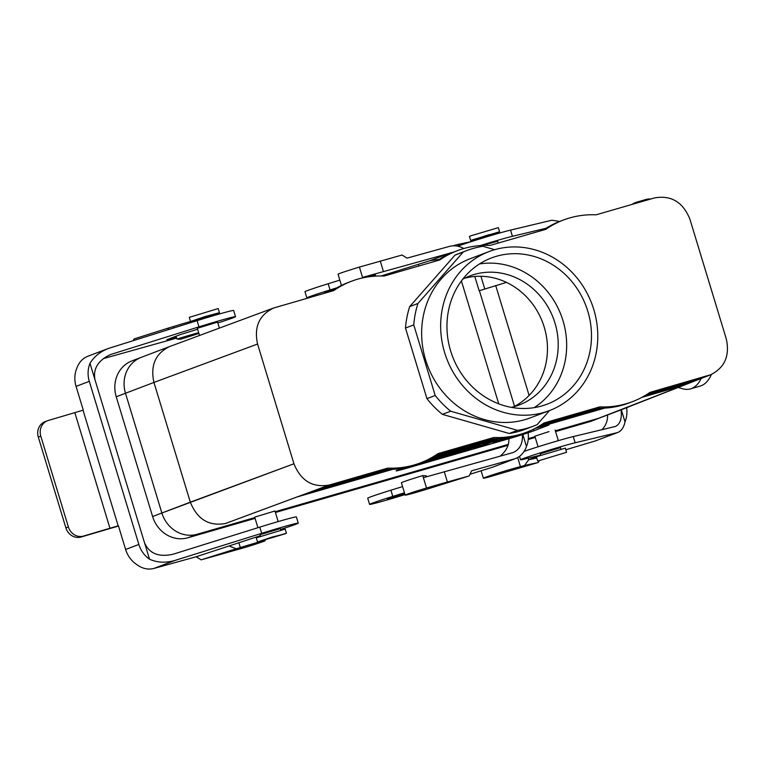 <?xml version="1.0" encoding="UTF-8"?>
<svg xmlns="http://www.w3.org/2000/svg" width="766" height="766" viewBox="0 0 766 766"><rect width="100%" height="100%" fill="white"/><g stroke="black" fill="none" stroke-linecap="round" stroke-linejoin="round"><path stroke-width="1.15" d="M689.898 219.153C682.975 202.09 671.198 195.014 654.585 197.906L596.063 214.815L654.585 197.906C671.198 195.014 682.975 202.09 689.898 219.153L726.283 338.898C729.96 355.673 724.78 367.613 710.752 374.718L650.008 392.374A97.148 88.617 -110.8 0 1 632.457 401.652A97.148 88.617 -110.8 0 1 599.788 406.88L544.013 422.995A97.148 88.617 -110.8 0 1 526.462 432.273A97.148 88.617 -110.8 0 1 493.783 437.501L438.008 453.606A97.148 88.617 -110.8 0 1 420.457 462.884A97.148 88.617 -110.8 0 1 387.788 468.112L322.792 487.415L385.164 469.405L322.792 487.415L329.265 485.022C312.652 487.913 300.875 480.837 293.943 463.775C300.875 480.837 312.652 487.913 329.265 485.022L387.788 468.112A97.148 88.617 -110.8 0 0 420.457 462.884L417.144 464.148A97.148 88.617 -110.8 0 1 384.475 469.376A97.148 88.617 -110.8 0 0 417.144 464.148L420.457 462.884A97.148 88.617 -110.8 0 0 438.008 453.606L493.783 437.501A97.148 88.617 -110.8 0 0 526.462 432.273L523.149 433.527A97.148 88.617 -110.8 0 1 490.479 438.755A97.148 88.617 -110.8 0 0 523.149 433.527L526.462 432.273A97.148 88.617 -110.8 0 0 544.013 422.995L599.788 406.88A97.148 88.617 -110.8 0 0 632.457 401.652L629.154 402.906A97.148 88.617 -110.8 0 1 596.475 408.144A97.148 88.617 -110.8 0 0 629.154 402.906L632.457 401.652A97.148 88.617 -110.8 0 0 650.008 392.374L710.752 374.718C724.78 367.613 729.96 355.673 726.283 338.898L689.898 219.153M650.755 199.016A97.148 35.073 -106.2 0 0 645.958 199.486L636.297 202.291A97.148 35.073 -106.2 0 0 632.084 204.407A97.148 35.073 -106.2 0 1 636.297 202.291A97.148 35.073 -106.2 0 1 641.037 201.822A97.148 35.073 -106.2 0 0 636.297 202.291L645.958 199.486A97.148 35.073 -106.2 0 1 650.755 199.016M703.427 377.475L649.252 392.901L708.531 375.474L648.668 393.293L703.36 377.265L695.404 380.625L646.312 394.806L695.404 380.625L703.427 377.475M693.22 381.487L645.614 395.237L693.22 381.487L685.197 384.637L642.731 396.903L685.197 384.637L693.22 381.487M683.013 385.49L641.831 397.382L683.013 385.49L626.607 407.636L710.752 374.718L598.447 418.351A30.228 27.566 69.2 0 0 600.41 417.69L628.589 406.976L600.41 417.69A30.228 27.566 69.2 0 1 598.447 418.351L555.331 430.798L598.447 418.351L683.013 385.49M700.229 386.054A97.148 35.073 -106.2 0 0 711.384 374.459A97.148 35.073 -106.2 0 1 700.229 386.054L690.559 388.86A97.148 35.073 -106.2 0 0 701.168 378.481A97.148 35.073 -106.2 0 1 690.559 388.86A97.148 35.073 -106.2 0 1 682.343 388.697A97.148 35.073 -106.2 0 0 690.559 388.86L700.229 386.054M464.569 278.259A69.084 63.013 -110.8 0 1 542.548 322.208A69.084 63.013 -110.8 0 1 513.488 406.87A69.084 63.013 -110.8 0 0 542.548 322.208A69.084 63.013 -110.8 0 0 464.569 278.259M462.693 279.245A69.084 63.013 -110.8 0 1 469.845 275.952A69.084 63.013 -110.8 0 1 553.301 318.12A69.084 63.013 -110.8 0 1 518.965 405.09A69.084 63.013 -110.8 0 1 511.429 407.378A69.084 63.013 -110.8 0 0 518.965 405.09A69.084 63.013 -110.8 0 0 553.301 318.12A69.084 63.013 -110.8 0 0 469.845 275.952A69.084 63.013 -110.8 0 0 462.693 279.245M506.115 437.96L501.318 439.952L512.799 436.687L501.318 439.952L506.115 437.96M518.142 435.241L493.045 442.346L504.267 438.209L494.482 442.154L518.142 435.241M529.402 431.086L528.875 431.306L529.402 431.086M497.278 439.971L473.369 448.397L497.278 439.971L497.105 439.416L497.278 439.971L480.684 446.281L473.369 448.397L473.168 447.727L473.369 448.397L489.953 442.087L489.79 441.532L489.953 442.087L497.278 439.971M457.8 451.375L457.628 450.82L457.8 451.375L480.483 445.046C481.421 445.276 465.24 450.284 454.717 453.213L441.206 457.685L441.005 457.015L441.206 457.685L457.8 451.375L480.483 445.046C481.421 445.276 465.24 450.284 454.717 453.213L441.206 457.685L457.8 451.375M397.813 470.065L402.954 468.112L397.813 470.065A21.592 0.661 -16.9 0 0 396.089 470.87A21.592 0.661 -16.9 0 1 397.813 470.065M408.47 467.739A21.592 0.661 -16.9 0 1 396.089 470.87A21.592 0.661 -16.9 0 0 408.47 467.739L506.9 439.311L408.47 467.739L408.23 466.954L408.47 467.739M534.103 430.693A21.592 0.661 -16.9 0 1 506.9 439.311A21.592 0.661 -16.9 0 0 534.103 430.693L547.336 425.666L534.103 430.693L533.634 429.132L534.103 430.693M536.679 427.983A21.592 0.661 -16.9 0 1 549.069 424.852A21.592 0.661 -16.9 0 1 547.336 425.666A21.592 0.661 -16.9 0 0 549.069 424.852A21.592 0.661 -16.9 0 0 536.679 427.983L534.869 428.51L536.679 427.983M438.248 456.412L499.786 438.64L438.248 456.412A21.592 0.661 -16.9 0 0 428.481 459.322A21.592 0.661 -16.9 0 1 438.248 456.412M331.285 291.291A97.148 88.617 -110.8 0 1 348.08 282.539A97.148 88.617 -110.8 0 0 331.285 291.291M437.29 260.67A97.148 88.617 -110.8 0 1 454.085 251.918A97.148 88.617 -110.8 0 0 437.29 260.67M543.285 230.059A97.148 88.617 -110.8 0 1 560.08 221.297A97.148 88.617 -110.8 0 0 543.285 230.059M489.196 234.626L475.025 239.241L489.196 234.626M471.894 239.997L475.121 239.557L470.688 240.562L469.434 236.435L470.64 235.871L469.434 236.435L470.688 240.562L499.604 231.772L471.894 239.997M495.363 233.41L499.604 231.772L498.35 227.646L470.64 235.871L498.35 227.646L499.604 231.772L495.363 233.41M256.275 537.856L285.191 529.067L286.446 533.203L257.529 541.983L271.853 537.148L285.239 533.768L257.529 541.983L286.446 533.203L285.191 529.067L256.275 537.856L257.529 541.983L256.275 537.856M599.874 408.221L540.308 425.427L599.874 408.221M493.878 438.832L434.312 456.038L493.878 438.832M387.874 469.453L309.837 492.222L388.668 469.453L309.837 492.222L322.792 487.415L312.614 491.188L387.874 469.453M436.658 454.525L491.169 438.784L436.658 454.525M542.663 423.914L597.174 408.163L542.663 423.914M225.309 523.551C208.898 526.376 197.235 519.252 190.322 502.18L293.943 463.775L257.567 344.03C253.872 327.005 259.205 315.008 273.548 308.037L333.832 290.553A97.148 88.617 -110.8 0 1 351.383 281.275A97.148 88.617 -110.8 0 1 384.063 276.047L439.837 259.933A97.148 88.617 -110.8 0 1 457.388 250.664A97.148 88.617 -110.8 0 1 490.058 245.426L545.842 229.321A97.148 88.617 -110.8 0 1 563.393 220.043A97.148 88.617 -110.8 0 1 596.063 214.815A97.148 88.617 -110.8 0 0 563.393 220.043L560.08 221.297L563.393 220.043A97.148 88.617 -110.8 0 0 545.842 229.321L490.058 245.426A97.148 88.617 -110.8 0 0 457.388 250.664L454.085 251.918L457.388 250.664A97.148 88.617 -110.8 0 0 439.837 259.933L384.063 276.047A97.148 88.617 -110.8 0 0 351.383 281.275L348.08 282.539L351.383 281.275A97.148 88.617 -110.8 0 0 333.832 290.553L273.548 308.037C259.205 315.008 253.872 327.005 257.567 344.03L293.943 463.775L161.875 513.009A30.228 27.566 69.2 0 0 197.149 534.256L254.858 517.586L197.149 534.256A30.228 27.566 69.2 0 1 161.875 513.009L125.49 393.255L161.875 513.009L152.606 516.533L116.231 396.778A30.219 27.566 -110.8 0 1 131.982 360.882A30.219 27.566 -110.8 0 0 116.231 396.778L125.49 393.255A30.228 27.566 69.2 0 1 141.241 357.349A30.228 27.566 69.2 0 0 125.49 393.255L153.947 382.435L190.322 502.18L152.606 516.533L116.231 396.778L125.49 393.255L153.947 382.435L190.322 502.18C197.235 519.252 208.898 526.376 225.309 523.551L296.882 497.019L392.786 469.319L299.659 495.995L225.309 523.551M433.604 456.469L494.664 438.832L433.604 456.469M539.609 425.848L600.668 408.221L539.609 425.848M603.838 408.134L536.727 427.514L603.838 408.134M497.833 438.755L430.722 458.135L497.833 438.755M391.828 469.366L299.659 495.995L309.837 492.222L299.659 495.995L391.828 469.366M429.831 458.623L498.781 438.707L429.831 458.623M535.827 428.002L604.786 408.087L535.827 428.002M537.636 456.373L536.43 456.938L537.684 461.065L566.601 452.285L537.684 461.065L566.601 452.285L537.684 461.065L536.43 456.938L537.636 456.373L565.346 448.148L537.636 456.373M549.04 431.593L534.869 436.208L538.077 446.789L534.869 436.208L549.04 431.593M169.621 346.558L169.42 346.634C155.402 353.595 150.241 365.526 153.947 382.435L257.567 344.03L153.947 382.435C150.241 365.526 155.402 353.595 169.42 346.634L273.548 308.037L169.621 346.558M209.051 315.544L194.87 320.159L209.051 315.544M509.179 433.479A93.912 85.658 69.2 0 0 525.313 429.238L533.576 426.097A93.912 85.658 -110.8 0 1 517.452 430.329L509.179 433.479A93.912 85.658 69.2 0 0 525.313 429.238L533.576 426.097A93.912 85.658 -110.8 0 1 517.452 430.329L509.179 433.479L442.413 414.368L509.179 433.479M426.93 398.626A93.912 85.658 69.2 0 0 442.413 414.368L450.686 411.218A93.912 85.658 -110.8 0 1 435.203 395.486L426.93 398.626A93.912 85.658 69.2 0 0 442.413 414.368L450.686 411.218L517.452 430.329L450.686 411.218A93.912 85.658 -110.8 0 1 435.203 395.486L426.93 398.626L405.482 328.04L426.93 398.626M409.676 306.62A93.912 85.658 69.2 0 0 405.482 328.04L413.755 324.889A93.912 85.658 -110.8 0 1 417.949 303.47L409.676 306.62A93.912 85.658 69.2 0 0 405.482 328.04L413.755 324.889L435.203 395.486L413.755 324.889A93.912 85.658 -110.8 0 1 417.949 303.47L409.676 306.62L454.994 255.135L409.676 306.62M458.537 253.69A93.912 85.658 69.2 0 0 454.994 255.135L463.267 251.985A93.912 85.658 -110.8 0 1 466.81 250.539A93.912 85.658 -110.8 0 1 482.934 246.307L494.712 249.678L482.934 246.307A93.912 85.658 -110.8 0 0 466.81 250.539A93.912 85.658 -110.8 0 0 463.267 251.985L417.949 303.47L463.267 251.985L454.994 255.135A93.912 85.658 69.2 0 1 458.537 253.69L466.81 250.539L458.537 253.69M275.185 511.717L508.308 444.385L275.185 511.717M528.31 438.602L535.003 436.668L528.31 438.602M589.178 421.865L555.57 431.574L589.178 421.865L598.399 418.36L589.178 421.865A30.219 27.566 -110.8 0 0 591.141 421.214A30.219 27.566 -110.8 0 1 589.178 421.865M535.243 437.443L528.234 439.473L535.243 437.443M508.03 445.305L275.425 512.492L508.03 445.305M255.097 518.362L187.89 537.78A30.219 27.566 -110.8 0 1 152.606 516.533A30.219 27.566 -110.8 0 0 187.89 537.78L197.101 534.275L187.89 537.78L255.097 518.362M461.515 281.314L461.036 281.457L461.515 281.314M431.861 459.112L427.945 460.605L440.249 457.302L420.716 463.353L435.136 459.437L410.672 466.504L435.136 459.437L437.74 458.02L420.716 463.353L440.249 457.302L442.872 455.933L431.861 459.112L448.397 454.334L431.861 459.112M451.126 453.3L448.397 454.334L451.126 453.3L450.954 452.744L451.126 453.3L427.198 459.964L451.126 453.3M424.153 461.371L427.265 460.194L424.153 461.371M254.714 517.127L274.965 510.979L278.182 521.569L274.965 510.979L254.714 517.127L257.931 527.697L254.714 517.127M457.436 452.179L471.837 447.794L457.436 452.179M472.545 447.488L462.396 450.293L472.545 447.488M425.618 359.857A85.064 77.586 -110.8 0 1 469.96 258.812L488.986 251.583A85.064 77.586 -110.8 0 1 494.501 249.735A85.064 77.586 -110.8 0 1 592.817 306.505A85.064 77.586 -110.8 0 1 549.461 410.586A85.064 77.586 -110.8 0 1 444.644 352.628A85.064 77.586 -110.8 0 1 488.986 251.583A85.064 77.586 -110.8 0 1 494.501 249.735A85.064 77.586 -110.8 0 1 592.817 306.505A85.064 77.586 -110.8 0 1 549.461 410.586A85.064 77.586 -110.8 0 1 444.644 352.628A85.064 77.586 -110.8 0 1 488.986 251.583L469.96 258.812A85.064 77.586 -110.8 0 0 425.618 359.857A85.064 77.586 -110.8 0 0 530.436 417.824A85.064 77.586 -110.8 0 1 425.618 359.857M537.119 424.651A93.912 85.658 -110.8 0 1 533.576 426.097A93.912 85.658 -110.8 0 0 537.119 424.651L549.519 410.566L537.119 424.651M450.619 350.895A78.237 71.362 -110.8 0 1 491.408 257.96A78.237 71.362 -110.8 0 1 585.923 305.711A78.237 71.362 -110.8 0 1 547.029 404.209A78.237 71.362 -110.8 0 1 450.619 350.895A78.237 71.362 -110.8 0 1 491.408 257.96A78.237 71.362 -110.8 0 1 585.923 305.711A78.237 71.362 -110.8 0 1 547.029 404.209A78.237 71.362 -110.8 0 1 450.619 350.895M479.487 263.954A78.237 71.362 -110.8 0 1 561.105 315.152A78.237 71.362 -110.8 0 1 534.141 407.656A78.237 71.362 -110.8 0 0 561.105 315.152A78.237 71.362 -110.8 0 0 479.487 263.954M218.243 313.256L215.217 314.328L218.243 313.256M190.533 321.481L189.279 317.354L190.533 321.481L194.966 320.475L190.533 321.481L204.857 316.645L219.459 312.691L218.205 308.564L189.279 317.354L218.205 308.564L219.459 312.691L190.533 321.481A20.51 0.632 163.1 0 0 173.183 326.651L173.585 327.992M280.308 528.597L260.067 534.745M118.491 526.022L81.024 537.023A12.955 11.816 -110.8 0 1 65.905 527.908L68.385 526.97A12.955 11.816 69.2 0 0 83.504 536.076L118.404 525.744L125.614 549.49A25.91 23.631 -110.8 0 0 136.271 564.236C141.978 568.563 147.838 569.971 153.87 568.458L196.182 556.758L260.363 535.702M280.557 529.411A30.228 0.929 163.1 0 0 298.261 523.13A30.228 0.929 163.1 0 0 261.694 533.308L175.117 560.386C165.896 563.106 157.365 562.713 149.514 559.199L144.535 542.816C149.351 553.646 158.916 557.437 173.231 554.191L259.808 527.113L261.694 533.308M196.182 556.758L201.171 559.85L236.196 548.762L229.58 546.177M201.171 559.85L243.837 547.795A20.51 0.632 163.1 0 0 265.189 540.643A20.51 0.632 163.1 0 0 240.304 547.575L238.81 542.663M89.995 363.323C94.074 356.63 100.145 351.699 108.217 348.511L87.774 356.286C82.575 358.383 78.898 362.404 76.763 368.35A25.91 23.631 69.2 0 0 76.064 386.38L89.296 381.344A25.91 23.631 -110.8 0 1 89.995 363.323L144.535 542.816M298.261 523.13L296.385 516.945A30.228 0.929 163.1 0 0 259.808 527.113M198.691 332.722A20.51 0.632 163.1 0 0 176.946 339.041L180.479 339.261A20.51 0.632 163.1 0 0 198.882 333.363M176.946 339.041L176.314 336.973L166.854 339.711L180.115 334.665L197.628 329.236M176.084 336.197L176.314 336.973M240.304 547.575L236.196 548.762M89.296 381.344L138.857 544.454A25.91 23.631 69.2 0 0 149.514 559.199M76.064 386.38L83.274 410.126L48.373 420.457A12.955 11.816 -110.8 0 0 47.53 420.735A12.955 11.816 -110.8 0 0 40.78 436.122L68.385 526.97M65.905 527.908L38.3 437.07L40.78 436.122M47.53 420.735L45.05 421.683A12.955 11.816 69.2 0 0 38.3 437.07M217.831 322.946A30.228 0.929 163.1 0 0 235.535 316.664L233.649 310.469A30.228 0.929 163.1 0 0 197.082 320.648L108.217 348.511M197.341 328.279L217.582 322.122M235.535 316.664A30.228 0.929 163.1 0 0 198.959 326.843L110.668 354.505C98.144 360.317 92.906 368.724 94.974 379.706M103.247 358.641L176.668 338.112M173.183 326.651L169.075 327.838L167.61 329.859M133.246 340.611L134.05 338.936L169.075 327.838M457.819 246.212A30.228 0.929 -16.9 0 1 483.164 237.891A30.228 0.929 -16.9 0 1 510.549 230.106L551.922 220.215L559.678 221.46M471.281 241.616L457.446 244.546L459.801 245.474M497.728 241.204L482.57 245.446M480.177 245.589A30.228 0.929 -16.9 0 1 512.425 236.301L546.034 228.268M539.341 460.787L538.287 462.482L489.838 476.739A20.51 0.632 -16.9 0 1 483.375 478.214A20.51 0.632 -16.9 0 1 498.293 473.043A20.51 0.632 -16.9 0 1 520.449 466.657L517.682 457.551M453.328 245.733L457.446 244.546M621.322 409.743L625.008 421.865C623.84 427.438 621.379 430.999 617.616 432.551L575.161 442.767A30.228 0.929 -16.9 0 0 542.5 452.179A30.228 0.929 -16.9 0 0 520.574 459.791A30.228 0.929 -16.9 0 0 524.806 458.997L540.595 455.081M626.598 407.732A25.91 23.631 -110.8 0 1 625.008 421.865M540.222 453.826L560.463 447.679M617.616 432.551L595.287 440.957L565.835 449.757M536.755 458.03L528.664 459.791L537.158 456.565M538.23 456.153L540.643 455.234M524.155 451.365A30.228 0.929 -16.9 0 1 573.274 436.572L615.462 426.442C620.23 424.067 622.088 418.542 621.034 409.848M520.449 466.657L524.557 465.469L528.664 459.791L528.167 458.164M601.865 429.745C605.887 425.58 607.792 420.658 607.582 414.961M538.287 462.482L524.557 465.469M404.678 493.543L387.347 499.068L404.821 494.013M469.989 474.259L492.73 467.155L515.461 458.585L471.665 470.784L469.185 475.945L430.052 488.22A20.51 0.632 163.1 0 1 405.166 495.142A20.51 0.632 163.1 0 1 426.518 487.999L423.387 477.678L513.21 452.515C519.827 449.45 522.891 443.485 522.402 434.619M404.448 492.777L392.786 496.397A30.228 0.929 163.1 0 0 369.585 504.401A30.228 0.929 163.1 0 0 404.994 494.587M515.461 458.585C520.66 456.488 524.337 452.467 526.472 446.521L522.814 434.485M469.185 475.945L447.382 481.977L444.242 471.655M461.4 280.95L498.743 403.835M514.302 406.449L514.781 406.2M474.805 276.469L479.152 290.764L506.479 282.395M526.472 446.521A25.91 23.631 69.2 0 0 528.119 432.78M508.902 438.726C509.122 445.41 506.154 451.241 499.987 456.23M402.562 486.582L390.909 490.202A30.228 0.929 163.1 0 0 367.699 498.206L369.585 504.401M426.566 476.758L426.289 475.83L422.755 475.609L423.387 477.678M422.755 475.609A20.51 0.632 163.1 0 0 401.403 482.762L405.166 495.142M447.382 481.977L426.518 487.999M364.482 277.522L362.538 277.407L362.691 277.905M463.813 248.519C458.968 245.857 454.161 245.158 449.364 246.413L407.052 258.123L402.064 255.021L359.398 267.085L362.538 277.407L453.319 252.215M359.398 267.085A20.51 0.632 163.1 0 0 338.045 274.228L341.445 285.412M480.924 276.277L484.744 288.859M339.836 280.117L328.174 283.736A30.228 0.929 163.1 0 0 304.973 291.741L306.85 297.936A30.228 0.929 163.1 0 0 310.642 297.256M332.339 290.592L324.612 292.602L334.388 289.289M369.097 276.746L375.531 274.889L371.395 276.469M336.868 287.815L330.06 289.931A30.228 0.929 163.1 0 0 306.85 297.936M381.123 275.971L430.004 260.689L439.311 259.339M380.262 261.053L383.393 271.384M506.738 438.774L506.9 439.311L506.738 438.774M547.183 425.14L547.336 425.666L547.183 425.14M153.87 568.458L175.117 560.386M125.614 549.49L138.857 544.454M118.165 525.84L83.034 410.212M110.007 528.425L74.877 412.797M81.024 537.023L83.504 536.076M109.002 355.204L112.382 353.911M198.959 326.843L197.082 320.648M512.425 236.301L510.549 230.106M595.287 440.957L616.534 432.886M573.274 436.572L575.161 442.767M513.976 459.073L492.73 467.155M514.522 406.296L479.392 290.678M392.786 496.397L390.909 490.202M529.115 395.457L495.707 285.507M451.251 252.608L430.004 260.689M328.174 283.736L330.06 289.931M678.216 387.491L682.343 388.697L678.216 387.491M492.835 441.656L493.045 442.346L492.835 441.656M480.301 444.27L480.541 445.065L480.301 444.27M498.293 243.052L497.689 241.079L498.293 243.052M495.602 234.185L495.267 233.094L495.602 234.185M475.351 240.313L475.025 239.241L475.351 240.313M565.346 448.148L566.601 452.285L565.346 448.148M540.183 453.702L540.672 455.301L540.183 453.702M555.111 430.061L558.328 440.651L555.111 430.061M560.425 447.545L560.913 449.154L560.425 447.545M141.241 357.349L169.42 346.634L141.241 357.349M219.402 328.107L217.544 321.998L219.402 328.107M215.447 315.104L215.122 314.012L215.447 315.104M199.524 335.479L197.302 328.154L199.524 335.479M195.196 321.232L194.87 320.159L195.196 321.232M599.97 417.853L591.141 421.214L599.97 417.853M140.81 357.521L131.982 360.882L140.81 357.521M530.436 417.824L549.461 410.586L530.436 417.824M260.028 534.62L260.517 536.219L260.028 534.62M280.27 528.463L280.758 530.072L280.27 528.463M265.036 540.126L265.189 540.643M418.897 265.984L418.389 264.318M481.125 470.784L483.375 478.214M519.53 456.354L520.574 459.791"/></g></svg>

